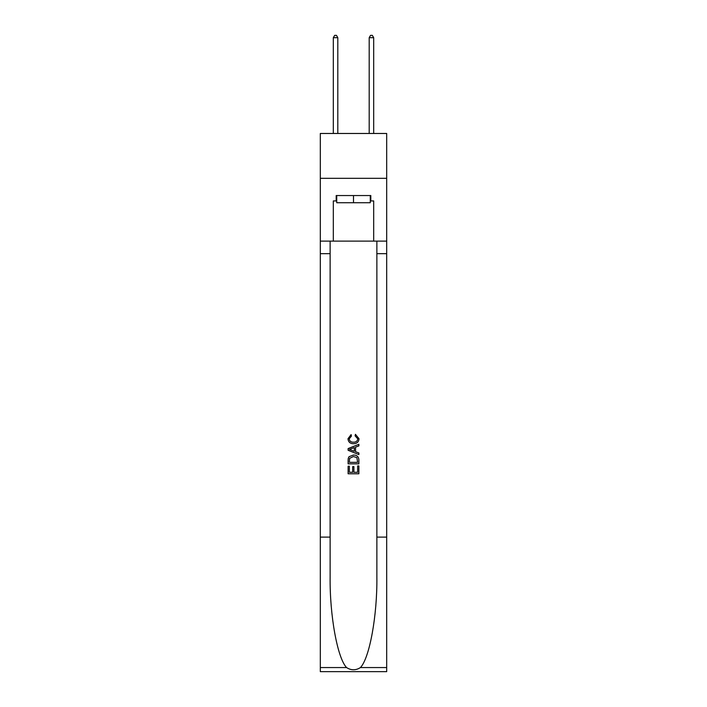 <?xml version="1.0" encoding="UTF-8"?>
<svg xmlns="http://www.w3.org/2000/svg" width="707" height="707" viewBox="0 0 707 707"><rect width="100%" height="100%" fill="white"/><g stroke="black" fill="none" stroke-linecap="round" stroke-linejoin="round"><path stroke-width="1.06" d="M386.685 178.323L386.685 133.473L320.315 133.473L320.315 178.323L386.685 178.323L386.685 241.114L373.685 241.114L373.685 200.929L370.813 200.929L370.813 195.547L336.187 195.547L336.187 200.929L336.726 200.929M370.274 195.547L370.274 202.723L336.726 202.723L336.726 195.547M353.5 195.547L353.5 202.723M357.636 465.922L357.636 472.276L353.907 472.276L357.636 472.276L357.636 465.922L358.873 465.922L358.873 473.787L348.109 473.787L348.118 466.205L348.109 473.787M352.669 466.62L352.669 472.276L349.355 472.276L352.669 472.276L352.669 466.62L353.907 466.62L353.907 472.276M349.037 456.704L348.268 458.277L349.037 456.704L353.438 455.025C356.876 455.008 358.696 456.669 358.873 460.001L358.873 463.854L348.118 463.854L348.118 460.177L348.109 463.854M355.435 434.328L355.082 435.839L355.435 434.328L359.015 438.72C358.723 442.025 356.858 443.687 353.412 443.713L353.412 443.713C350.106 443.634 348.295 441.981 347.977 438.747L351.105 434.602L351.432 436.122L349.214 438.826C349.541 441.15 350.937 442.273 353.412 442.193C355.93 442.326 357.38 441.212 357.777 438.861L355.082 435.839M360.437 667.558L386.685 667.558L386.685 671.65L320.315 671.65L320.315 537.108L330.134 537.108L330.134 577.106C329.656 615.337 337.416 658.049 346.563 667.558C351.185 670.51 355.807 670.51 360.437 667.558C369.584 658.049 377.344 615.337 376.866 577.106L376.866 241.114M348.109 448.583L348.109 450.288L358.873 454.566L348.118 450.288L348.118 448.583L358.873 444.305L348.109 448.583M376.866 537.108L386.685 537.108L386.685 241.114M320.315 537.108L320.315 178.323M330.134 241.114L330.134 537.108M386.685 667.558L386.685 537.108M320.315 241.114L333.315 241.114L333.315 200.929L336.187 200.929M333.315 241.114L373.685 241.114M370.274 200.929L370.813 200.929M358.873 444.305L358.873 445.914L355.568 447.142L355.568 451.729L358.873 452.957L358.873 454.566M351.344 450.173L354.322 451.269L354.322 447.602L349.355 449.44L351.344 450.173M354.322 447.602L354.322 451.269M348.118 460.177L348.268 458.277M356.876 457.579L357.636 462.334L356.876 457.579L353.412 456.545L349.576 458.375L349.355 462.334L357.636 462.334L349.355 462.334M348.118 466.205L349.355 466.205L349.355 472.276M337.805 133.473L337.805 37.683L333.315 37.683L333.315 133.473M333.315 37.683L334.667 35.35L336.461 35.35L337.805 37.683M373.685 133.473L373.685 37.683L369.195 37.683L369.195 133.473M369.195 37.683L370.539 35.35L372.333 35.35L373.685 37.683M376.866 253.672L386.685 253.672M330.134 253.672L320.315 253.672M320.315 667.558L346.563 667.558"/></g></svg>

